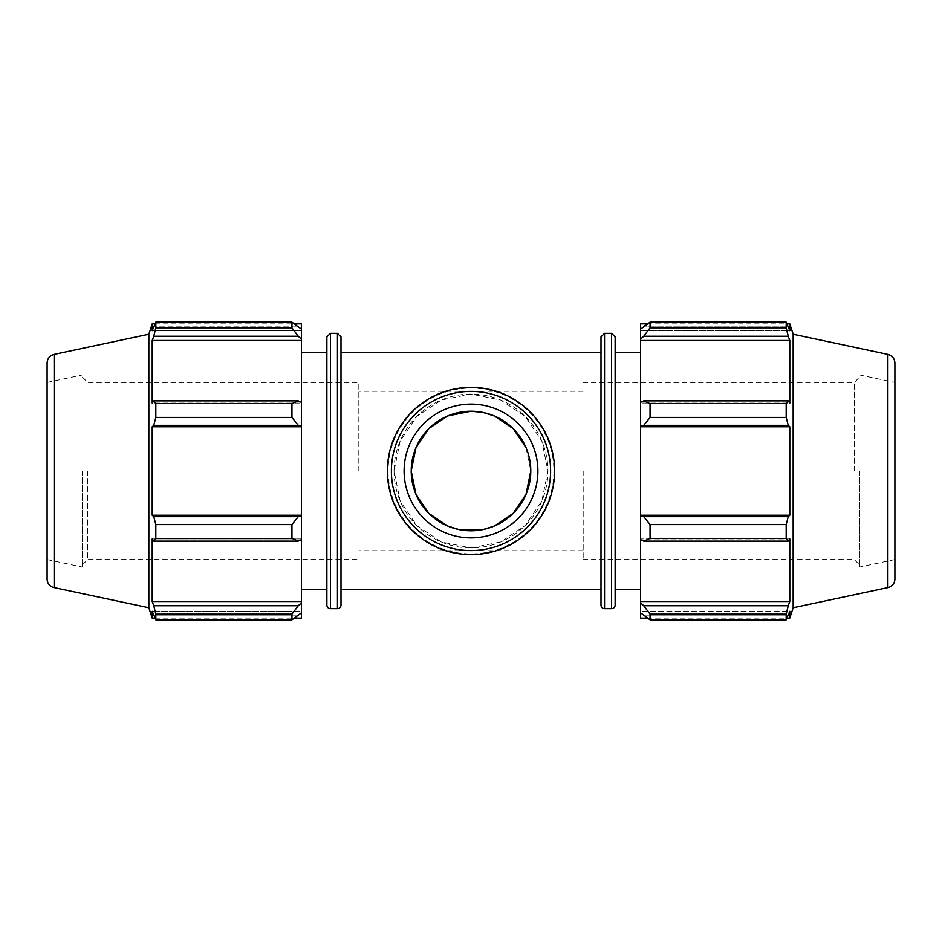 <?xml version="1.0" encoding="UTF-8"?>
<svg xmlns="http://www.w3.org/2000/svg" width="942" height="942" viewBox="0 0 942 942"><rect width="100%" height="100%" fill="white"/><g stroke="black" fill="none" stroke-linecap="round" stroke-linejoin="round"><path stroke-width="0.71" stroke-dasharray="4.71 3.53" d="M600.996 471L600.996 589.668L600.996 471M471 547.938L500.744 541.956L525.212 525.589L541.838 501.014L547.938 471L541.838 440.986L525.212 416.411L500.744 400.044L471 394.062L441.256 400.044L416.788 416.411L400.162 440.986L394.062 471L400.162 501.014L416.788 525.589L441.256 541.956L471 547.938M341.004 471L341.004 589.668L341.004 471M298.273 605.73L301.44 602.927L301.44 612.842L291.949 619.883L291.949 614.16L298.273 605.73L153.758 605.73L152.215 601.526L301.44 601.526L301.44 538.942L301.44 539.672L301.44 538.942L301.44 539.672L298.273 541.132L291.949 538.388L291.949 524.576L298.273 516.675L301.44 515.721L301.44 539.672M301.44 602.927L301.44 601.526M301.44 515.721L301.44 426.279L298.273 425.325L291.949 417.424L291.949 403.612L298.273 400.868L301.44 402.328L301.44 426.279M301.44 402.328L301.44 339.073L298.273 336.27L291.949 327.84L291.949 322.117L301.44 329.158L301.44 339.073M301.44 329.158L301.44 323.848M301.44 612.842L301.44 611.334L301.44 612.842L301.44 611.334L152.215 611.334L152.215 618.152M301.44 618.152L301.44 611.334L152.215 611.334L153.758 615.868L298.273 615.868L153.758 615.868L155.819 619.883L155.819 614.16L153.758 605.73M301.44 471L301.44 589.668L301.44 471M291.949 614.16L155.819 614.16M301.44 515.25L152.215 515.25L153.758 516.675L298.273 516.675M291.949 524.576L155.819 524.576L153.758 516.675M298.273 336.27L153.758 336.27L152.215 340.474L152.215 403.058L301.44 403.058L152.215 403.058L153.758 400.868L298.273 400.868M291.949 403.612L155.819 403.612L153.758 400.868M153.758 336.27L155.819 327.84L155.819 322.117L153.758 326.132L298.273 326.132L153.758 326.132L152.215 330.666L301.44 330.666L152.215 330.666L152.215 323.848M82.425 471L82.425 567.072L82.425 471M87.736 471L87.736 559.56L87.736 471M358.831 471L358.831 382.44L358.831 471M298.273 425.325L153.758 425.325L155.819 417.424L155.819 403.612M153.758 425.325L152.215 426.75L152.215 515.25M298.273 541.132L153.758 541.132L155.819 538.388L155.819 524.576M153.758 541.132L152.215 538.942L152.215 601.526M148.836 607.755L148.836 334.245M155.819 327.84L291.949 327.84M155.819 417.424L291.949 417.424M155.819 538.388L291.949 538.388M155.819 619.883L291.949 619.883M326.874 605.117L326.874 336.883M326.874 471L326.874 589.668L326.874 471M341.004 336.883L341.004 605.117M301.44 340.474L152.215 340.474M301.44 426.75L152.215 426.75M301.44 538.942L152.215 538.942L301.44 538.942M47.1 363.047L47.1 578.953M47.1 471L47.1 559.56L47.1 471M643.727 605.73L650.051 614.16L650.051 619.883L640.56 612.842L640.56 602.927L643.727 605.73L788.242 605.73L786.181 614.16L650.051 614.16M640.56 612.842L640.56 618.152M640.56 539.672L640.56 515.721L643.727 516.675L650.051 524.576L650.051 538.388L643.727 541.132L640.56 539.672L640.56 538.942L640.56 602.927M640.56 402.328L640.56 403.058L640.56 402.328L643.727 400.868L650.051 403.612L650.051 417.424L643.727 425.325L640.56 426.279L640.56 402.328L640.56 403.058L789.785 403.058L789.785 340.474L788.242 336.27L643.727 336.27L640.56 339.073L640.56 329.158L640.56 330.666L640.56 329.158L643.727 326.132L650.051 322.117L650.051 327.84L643.727 336.27M640.56 323.848L640.56 329.158M640.56 339.073L640.56 403.058L789.785 403.058L788.242 400.868L786.181 403.612L650.051 403.612M640.56 426.279L640.56 515.721M640.56 471L640.56 589.668L640.56 471M650.051 619.883L786.181 619.883L788.242 615.868L643.727 615.868L788.242 615.868L789.785 611.334L640.56 611.334L789.785 611.334L789.785 618.152M788.242 605.73L789.785 601.526L789.785 538.942L640.56 538.942L789.785 538.942L788.242 541.132L643.727 541.132M650.051 538.388L786.181 538.388L788.242 541.132M640.56 426.75L789.785 426.75L788.242 425.325L643.727 425.325M650.051 417.424L786.181 417.424L788.242 425.325M640.56 340.474L789.785 340.474M650.051 327.84L786.181 327.84L788.242 336.27M789.785 323.848L789.785 330.666L640.56 330.666L789.785 330.666L788.242 326.132L643.727 326.132L788.242 326.132L786.181 322.117L786.181 327.84M854.264 471L854.264 382.44L854.264 471M859.575 471L859.575 567.072L859.575 471M583.169 471L583.169 559.56L583.169 471M793.164 607.755L793.164 334.245M786.181 619.883L786.181 614.16M786.181 538.388L786.181 524.576L650.051 524.576M643.727 516.675L788.242 516.675L786.181 524.576M788.242 516.675L789.785 515.25L789.785 426.75M786.181 417.424L786.181 403.612M643.727 400.868L788.242 400.868M640.56 515.25L789.785 515.25M640.56 601.526L789.785 601.526M615.126 336.883L615.126 605.117M615.126 471L615.126 589.668L615.126 471M600.996 605.117L600.996 336.883M894.9 363.047L894.9 578.953M894.9 471L894.9 559.56L894.9 471M583.169 391.295L358.831 391.295M526.025 447.65L530.782 471M387.374 471A83.626 83.626 0 0 0 512.813 543.416A83.626 83.626 0 0 0 512.813 398.584A83.626 83.626 0 0 0 387.374 471A83.626 83.626 0 0 0 512.813 543.416A83.626 83.626 0 0 0 512.813 398.584A83.626 83.626 0 0 0 387.374 471A83.626 83.626 0 0 0 512.813 543.416A83.626 83.626 0 0 0 512.813 398.584A83.626 83.626 0 0 0 387.374 471M404.106 471A66.894 66.894 0 0 0 471 537.894A66.894 66.894 0 0 0 537.894 471A66.894 66.894 0 0 0 471 404.106A66.894 66.894 0 0 0 404.106 471M394.062 471A76.938 76.938 0 0 0 509.469 537.623A76.938 76.938 0 0 0 509.469 404.377A76.938 76.938 0 0 0 394.062 471M388.08 471A82.92 82.92 0 0 0 512.46 542.804A82.92 82.92 0 0 0 512.46 399.196A82.92 82.92 0 0 0 388.08 471M330.418 333.35L330.418 608.65M337.46 608.65L337.46 333.35M54.118 587.62L54.118 354.38M611.582 608.65L611.582 333.35M604.54 333.35L604.54 608.65M887.882 587.62L887.882 354.38M82.425 377.13L87.736 382.44L358.831 382.44M82.425 564.87L87.736 559.56L358.831 559.56M154.912 323.848L294.705 323.848M154.912 618.152L294.705 618.152M47.1 559.56L82.425 567.072M47.1 382.44L82.425 374.928M583.169 382.44L854.264 382.44L859.575 377.13M583.169 559.56L854.264 559.56L859.575 564.87M647.295 323.848L787.088 323.848M647.295 618.152L787.088 618.152M894.9 559.56L859.575 567.072M859.575 374.928L894.9 382.44M583.169 550.705L358.831 550.705"/><path stroke-width="1.41" d="M294.705 323.848L301.44 323.848L301.44 329.158L291.949 322.117L155.819 322.117L155.819 327.84L153.758 336.27L298.273 336.27L301.44 339.073L301.44 329.158M301.44 339.073L301.44 402.328L298.273 400.868L291.949 403.612L291.949 417.424L298.273 425.325L301.44 426.279L301.44 402.328M301.44 426.279L301.44 515.721L298.273 516.675L291.949 524.576L291.949 538.388L298.273 541.132L301.44 539.672L301.44 515.721M301.44 539.672L301.44 602.927L298.273 605.73L291.949 614.16L291.949 619.883L301.44 612.842L301.44 602.927M301.44 612.842L301.44 618.152L294.705 618.152M54.118 354.38C49.738 355.629 47.406 358.513 47.1 363.047L47.1 578.953A8.855 8.855 0 0 0 54.118 587.62L54.118 354.38L148.836 334.245L152.215 323.848L152.215 330.666L155.819 322.117L291.949 322.117L291.949 327.84L298.273 336.27M301.44 340.474L152.215 340.474L153.758 336.27M291.949 327.84L155.819 327.84M301.44 426.75L152.215 426.75L153.758 425.325L298.273 425.325M291.949 417.424L155.819 417.424L153.758 425.325M291.949 538.388L155.819 538.388L153.758 541.132L298.273 541.132M298.273 516.675L153.758 516.675L155.819 524.576L291.949 524.576M155.819 524.576L155.819 538.388M148.836 334.245L148.836 607.755L152.215 618.152L152.215 611.334L155.819 619.883L291.949 619.883M298.273 400.868L153.758 400.868L155.819 403.612L155.819 417.424M153.758 400.868L152.215 403.058L152.215 340.474M298.273 605.73L153.758 605.73L155.819 614.16L155.819 619.883M153.758 605.73L152.215 601.526L152.215 538.942L153.758 541.132M153.758 516.675L152.215 515.25L152.215 426.75M155.819 403.612L291.949 403.612M155.819 614.16L291.949 614.16M330.418 333.35L330.418 608.65A3.544 3.544 0 0 1 326.874 605.117L326.874 336.883L330.418 333.35L337.46 333.35L337.46 608.65A3.544 3.544 0 0 0 341.004 605.117L341.004 336.883L337.46 333.35M301.44 601.526L152.215 601.526M301.44 515.25L152.215 515.25M647.295 618.152L640.56 618.152L640.56 612.842L650.051 619.883L650.051 614.16L643.727 605.73L640.56 602.927L640.56 612.842M640.56 602.927L640.56 539.672L643.727 541.132L650.051 538.388L650.051 524.576L643.727 516.675L640.56 515.721L640.56 539.672M640.56 515.721L640.56 426.279L643.727 425.325L650.051 417.424L650.051 403.612L643.727 400.868L640.56 402.328L640.56 426.279M640.56 402.328L640.56 339.073L643.727 336.27L650.051 327.84L650.051 322.117L640.56 329.158L640.56 339.073M640.56 329.158L640.56 323.848L647.295 323.848M887.882 354.38C892.262 355.629 894.594 358.513 894.9 363.047L894.9 578.953A8.855 8.855 0 0 1 887.882 587.62L887.882 354.38L793.164 334.245L789.785 323.848L789.785 330.666L786.181 322.117L786.181 327.84L650.051 327.84M650.051 322.117L786.181 322.117L650.051 322.117M643.727 336.27L788.242 336.27L789.785 340.474L789.785 403.058L788.242 400.868L643.727 400.868M650.051 403.612L786.181 403.612L788.242 400.868M640.56 515.25L789.785 515.25L788.242 516.675L643.727 516.675M650.051 524.576L786.181 524.576L788.242 516.675M640.56 601.526L789.785 601.526L788.242 605.73L643.727 605.73M650.051 614.16L786.181 614.16L788.242 605.73M643.727 425.325L788.242 425.325L786.181 417.424L650.051 417.424M640.56 426.75L789.785 426.75L789.785 515.25M788.242 425.325L789.785 426.75M793.164 334.245L793.164 607.755L789.785 618.152L789.785 611.334L786.181 619.883L650.051 619.883M786.181 524.576L786.181 538.388L650.051 538.388M643.727 541.132L788.242 541.132L786.181 538.388M788.242 541.132L789.785 538.942L789.785 601.526M786.181 614.16L786.181 619.883M788.242 336.27L786.181 327.84M786.181 403.612L786.181 417.424M640.56 340.474L789.785 340.474M615.126 471L615.126 336.883L611.582 333.35L611.582 608.65A3.544 3.544 0 0 0 615.126 605.117L615.126 471M604.54 333.35L604.54 608.65A3.544 3.544 0 0 1 600.996 605.117L600.996 336.883L604.54 333.35L611.582 333.35M447.662 415.964L471 411.218L482.963 412.431L494.338 415.964M494.35 415.975L513.107 428.575L526.025 447.65M530.782 471A59.782 59.782 0 0 0 471 411.218A59.782 59.782 0 0 0 411.218 471A59.782 59.782 0 0 0 471 530.782A59.782 59.782 0 0 0 530.782 471L526.025 494.35L513.107 513.425L494.35 526.025M494.338 526.036L482.963 529.569L459.037 529.569L447.662 526.036M447.65 526.025L428.893 513.425L415.975 494.35L411.218 471L415.975 447.65L428.893 428.575L447.65 415.975M387.374 471A83.626 83.626 0 0 0 512.813 543.416A83.626 83.626 0 0 0 512.813 398.584A83.626 83.626 0 0 0 387.374 471M391.389 471A79.611 79.611 0 0 1 510.8 402.057A79.611 79.611 0 0 1 510.8 539.943A79.611 79.611 0 0 1 391.389 471M404.106 471A66.894 66.894 0 0 0 471 537.894A66.894 66.894 0 0 0 537.894 471A66.894 66.894 0 0 0 471 404.106A66.894 66.894 0 0 0 404.106 471M341.004 589.668L600.996 589.668M341.004 352.332L600.996 352.332M330.418 608.65L337.46 608.65M152.215 323.848L154.912 323.848M152.215 618.152L154.912 618.152M54.118 587.62L148.836 607.755M301.44 589.668L326.874 589.668M301.44 352.332L326.874 352.332M604.54 608.65L611.582 608.65M787.088 323.848L789.785 323.848M787.088 618.152L789.785 618.152M887.882 587.62L793.164 607.755M615.126 589.668L640.56 589.668M615.126 352.332L640.56 352.332"/></g></svg>
